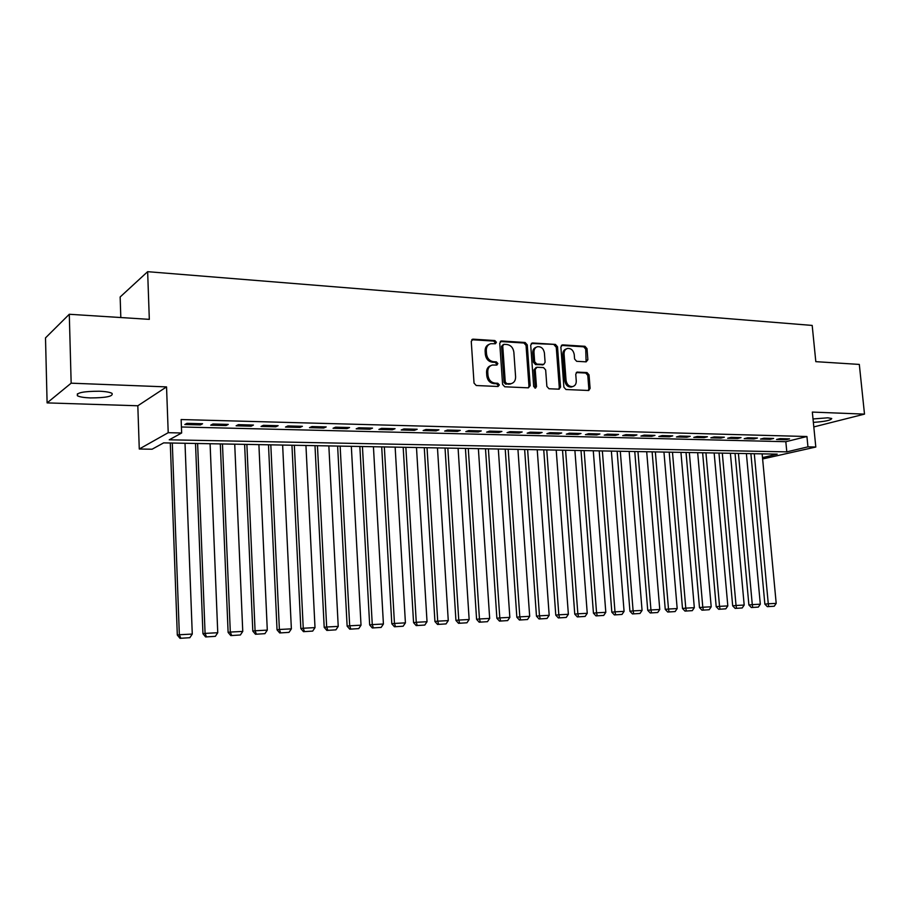 <?xml version="1.0" encoding="UTF-8"?>
<svg xmlns="http://www.w3.org/2000/svg" width="910" height="910" viewBox="0 0 910 910"><rect width="100%" height="100%" fill="white"/><g stroke="black" fill="none" stroke-linecap="round" stroke-linejoin="round"><path stroke-width="1.36" d="M496.405 342.251L494.881 340.556L473.166 339.168L471.255 341.352L474.03 383.099L476.26 385.522L498.043 386.488L499.351 384.941L497.815 383.258L495.029 383.133C491.036 382.507 488.693 379.936 487.987 375.432L487.749 371.962C487.726 368.266 489.239 365.968 492.299 365.046L496.894 365.058L497.872 363.545L496.348 361.861L493.561 361.714C489.58 361.054 487.237 358.472 486.531 353.979L486.293 350.532C486.259 346.915 487.737 344.64 490.729 343.707L495.45 343.73L496.405 342.251M494.983 343.752L495.222 342.786L493.698 341.091L471.789 339.714M497.861 386.477L498.157 385.408L496.621 383.736L493.834 383.611L495.029 383.133M496.428 365.069L496.689 364.057L495.154 362.373L492.367 362.214L493.561 361.714M813.358 422.365C824.904 421.592 831.023 420.306 831.729 418.498L827.736 417.804L813.017 418.964M99.326 391.22C83.219 391.289 75.928 392.801 77.464 395.793C79.671 396.953 83.97 397.659 90.374 397.92C106.243 397.852 113.466 396.328 112.032 393.359C109.928 392.21 105.685 391.493 99.326 391.22M586.165 361.85L587.871 359.746L587.007 348.621L584.959 346.3L562.619 344.879L560.867 346.983L563.893 387.194L565.986 389.514L588.747 390.492L590.101 388.388L589.043 374.875L586.995 372.565L577.077 372.099L575.746 374.192L576.258 380.926C576.314 383.986 575.109 385.863 572.64 386.579C569.057 386.693 566.862 384.646 566.065 380.425L564.063 353.99C564.018 351.01 565.178 349.167 567.556 348.439C571.184 348.28 573.414 350.327 574.244 354.593L574.585 358.972L576.644 361.304L586.165 361.85M181.42 426.983L785.819 441.703L806.931 436.516L807.955 446.855L815.804 447.037L762.625 458.959M69.285 314.268L71.162 383.178L47.104 402.891L45.5 337.894L69.285 314.268L149.32 319.353L147.648 271.68L812.186 325.427L815.815 361.657L859.313 364.421L864.5 414.118L812.334 412.082L815.804 447.037M47.104 402.891L137.819 405.769L166.541 386.898L71.162 383.178M166.541 386.898L168.213 432.694L181.647 432.989L169.237 439.803L786.809 451.861L807.955 446.855M806.931 436.516L181.136 419.544L181.647 432.989M527.254 344.867L525.127 342.49L501.592 340.988L499.738 343.138L502.593 384.395L504.777 386.784L528.38 387.842L530.189 385.658L527.254 344.867L526.048 345.39L523.91 343.013L500.261 341.512M532.498 342.956L555.43 344.424L557.511 346.767L560.537 387.034L559.149 389.173L548.992 388.763L546.876 386.409L545.659 369.949L543.554 367.595L537.002 367.242L535.205 369.403L536.456 386.613L535.467 388.126L533.692 386.488L530.701 345.083L532.498 342.956L531.281 343.479L555.43 344.424M813.813 426.926L864.5 414.118M202.577 423.741L186.937 423.343L184.832 424.515L200.427 424.913L202.577 423.741M228.251 424.401L212.906 424.003L210.722 425.175L226.021 425.561L228.251 424.401M253.435 425.05L238.374 424.663L236.122 425.812L251.126 426.198L253.435 425.05M278.142 425.687L263.377 425.311L261.045 426.449L275.764 426.813L278.142 425.687M302.393 426.312L287.901 425.937L285.49 427.063L299.947 427.427L302.393 426.312M326.201 426.926L311.971 426.562L309.491 427.666L323.687 428.03L326.201 426.926M349.565 427.529L335.597 427.165L333.06 428.269L346.983 428.621L349.565 427.529M372.509 428.121L358.79 427.768L356.185 428.849L369.87 429.201L372.509 428.121M395.042 428.701L381.574 428.348L378.901 429.429L392.346 429.77L395.042 428.701M417.178 429.27L403.938 428.928L401.219 429.986L414.414 430.328L417.178 429.27M438.916 429.827L425.914 429.497L423.139 430.544L436.095 430.874L438.916 429.827M460.278 430.385L447.504 430.055L444.671 431.09L457.411 431.408L460.278 430.385M481.265 430.919L468.718 430.601L465.829 431.624L478.353 431.943L481.265 430.919M501.888 431.454L489.557 431.135L486.623 432.148L498.93 432.466L501.888 431.454M522.169 431.977L510.044 431.659L507.063 432.671L519.155 432.978L522.169 431.977M542.098 432.489L530.177 432.182L527.152 433.183L539.05 433.478L542.098 432.489M561.697 432.989L549.981 432.694L546.91 433.683L558.603 433.979L561.697 432.989M580.978 433.49L569.455 433.194L566.338 434.172L577.839 434.457L580.978 433.49M599.929 433.979L588.599 433.683L585.448 434.65L596.755 434.946L599.929 433.979M618.584 434.457L607.425 434.172L604.24 435.128L615.365 435.412L618.584 434.457M636.92 434.935L625.955 434.65L622.724 435.594L633.678 435.879L636.92 434.935M654.972 435.401L644.178 435.116L640.924 436.061L651.696 436.334L654.972 435.401M672.729 435.856L662.116 435.583L658.817 436.516L669.419 436.777L672.729 435.856M690.212 436.311L679.759 436.038L676.437 436.959L686.868 437.221L690.212 436.311M707.423 436.754L697.128 436.482L693.773 437.391L704.044 437.653L707.423 436.754M724.36 437.187L714.225 436.925L710.846 437.824L720.959 438.085L724.36 437.187M741.036 437.619L731.06 437.357L727.647 438.256L737.601 438.506L741.036 437.619M757.45 438.04L747.633 437.79L744.198 438.677L754.003 438.916L757.45 438.04M773.625 438.461L763.945 438.21L760.487 439.086L770.144 439.325L773.625 438.461M776.537 439.496L786.047 439.735L789.55 438.87L780.018 438.62L776.537 439.496M147.648 271.68L120.154 296.978L120.814 317.545M762.489 457.616L777.197 454.135L163.652 442.874L152.072 449.221L139.275 449.017L168.213 432.694M137.819 405.769L139.275 449.017M785.819 441.703L786.809 451.861M200.427 424.913L200.382 423.685M226.021 425.561L225.976 424.344M251.126 426.198L251.08 424.993M275.764 426.813L275.707 425.63M299.947 427.427L299.89 426.244M323.687 428.03L323.619 426.858M346.983 428.621L346.926 427.461M369.87 429.201L369.801 428.053M392.346 429.77L392.278 428.633M414.414 430.328L414.346 429.201M436.095 430.874L436.026 429.759M457.411 431.408L457.332 430.305M478.353 431.943L478.273 430.839M498.93 432.466L498.851 431.374M519.155 432.978L519.087 431.897M539.05 433.478L538.97 432.409M558.603 433.979L558.524 432.91M577.839 434.457L577.759 433.41M596.755 434.946L596.676 433.899M615.365 435.412L615.285 434.377M633.678 435.879L633.599 434.843M651.696 436.334L651.606 435.31M669.419 436.777L669.339 435.765M686.868 437.221L686.788 436.22M704.044 437.653L703.965 436.663M720.959 438.085L720.868 437.096M737.601 438.506L737.521 437.528M754.003 438.916L753.912 437.949M770.144 439.325L770.053 438.358M786.047 439.735L785.956 438.768M489.148 344.355C486.406 345.413 485.064 347.643 485.121 351.055L486.293 350.532M492.367 362.214C488.397 361.554 486.054 358.984 485.349 354.502L485.121 351.055M490.752 365.638C487.919 366.685 486.52 368.959 486.566 372.463L487.749 371.962M493.834 383.611C489.853 382.985 487.51 380.414 486.804 375.921L486.566 372.463M528.38 387.842L528.972 386.124L526.048 345.39M504.026 344.321L502.729 345.823L505.255 381.995L506.779 383.667L511.045 383.701C514.116 382.803 515.64 380.494 515.595 376.786L513.854 352.17C513.16 347.734 510.863 345.186 506.938 344.503L504.026 344.321M503.287 344.526L501.546 346.357L502.729 345.823M511.295 383.645L505.573 384.145L504.049 382.473L501.546 346.357M558.717 389.196L559.286 387.501L556.272 347.279L554.19 344.935M536.058 367.481L533.977 369.892L535.228 387.08L536.456 386.613M534.955 388.115L535.228 387.08M544.408 352.921C543.566 348.575 541.279 346.505 537.537 346.687C535.114 347.427 533.92 349.303 533.965 352.295L534.648 361.714L536.775 364.08L543.748 364.409L545.101 362.305L544.408 352.921M536.217 347.233C533.851 348.007 532.691 349.872 532.737 352.807L533.965 352.295M543.02 364.705L535.546 364.58L533.419 362.214L532.737 352.807M566.282 348.962C563.916 349.69 562.767 351.533 562.824 354.49L564.063 353.99M572.561 386.602L571.378 387.034C567.794 387.159 565.611 385.112 564.814 380.892L562.824 354.49M588.269 390.515L588.827 388.832L587.78 375.341L585.733 373.043L576.269 372.543M586.108 361.839L585.733 349.133L583.697 346.812L561.356 345.39L562.619 344.879M170.284 442.988L177.313 635.066L179.35 634.748L172.297 443.034M185.014 443.261L192.272 634.065L189.849 637.705L179.998 638.319L189.849 637.705M180.817 638.194L179.35 634.748L192.272 634.065M179.998 638.319L177.313 635.066M195.525 443.454L202.953 633.724L205.08 633.394L197.618 443.488M210.096 443.727L217.752 632.723L215.351 636.34L205.626 636.943L215.351 636.34M206.479 636.818L205.08 633.394L217.752 632.723M205.626 636.943L202.953 633.724M220.3 443.909L228.114 632.393L230.31 632.063L222.472 443.955M234.723 444.171L242.754 631.415L240.365 634.987L230.787 635.589L240.365 634.987M231.663 635.453L230.31 632.063L242.754 631.415M230.787 635.589L228.114 632.393M244.619 444.353L252.809 631.096L255.073 630.766L246.872 444.399M258.895 444.615L267.29 630.118L264.924 633.667L255.471 634.259L264.924 633.667M256.381 634.122L255.073 630.766L267.29 630.118M255.471 634.259L252.809 631.096M268.495 444.797L277.038 629.822L279.381 629.481L270.816 444.842M282.635 445.058L291.371 628.856L289.016 632.37L279.7 632.951L289.016 632.37M280.633 632.825L279.381 629.481L291.371 628.856M279.7 632.951L277.038 629.822M291.951 445.229L300.835 628.571L303.246 628.23L294.339 445.274M305.942 445.479L315.008 627.616L312.687 631.096L303.485 631.665L312.687 631.096M304.452 631.54L303.246 628.23L315.008 627.616M303.485 631.665L300.835 628.571M314.985 445.65L324.199 627.343L326.667 627.001L317.442 445.695M328.84 445.9L338.224 626.398L335.915 629.845L326.838 630.414L335.915 629.845M327.827 630.277L326.667 627.001L338.224 626.398M326.838 630.414L324.199 627.343M337.621 446.059L347.131 626.137L349.679 625.796L340.135 446.105M351.328 446.321L361.02 625.193L358.733 628.617L349.77 629.174L358.733 628.617M350.794 629.038L349.679 625.796L361.02 625.193M349.77 629.174L347.131 626.137M359.848 446.469L369.665 624.942L372.27 624.601L362.43 446.514M373.43 446.719L383.417 624.021L381.142 627.411L372.304 627.957L381.142 627.411M373.339 627.832L372.27 624.601L383.417 624.021M372.304 627.957L369.665 624.942M381.7 446.878L391.812 623.782L394.462 623.441L384.338 446.924M395.145 447.117L405.416 622.861L403.153 626.216L394.428 626.762L403.153 626.216M395.497 626.637L394.462 623.441L405.416 622.861M394.428 626.762L391.812 623.782M403.175 447.265L413.561 622.633L416.268 622.292L405.86 447.322M416.484 447.515L427.029 621.723L424.788 625.056L416.177 625.591L424.788 625.056M417.258 625.466L416.268 622.292L427.029 621.723M416.177 625.591L413.561 622.633M424.276 447.652L434.935 621.507L437.699 621.166L427.029 447.709M437.471 447.902L448.266 620.609L446.048 623.907L437.539 624.442L446.048 623.907M438.643 624.306L437.699 621.166L448.266 620.609M437.539 624.442L434.935 621.507M445.036 448.038L455.933 620.404L458.754 620.063L447.822 448.084M458.094 448.277L469.15 619.517L466.944 622.781L458.538 623.316L466.944 622.781M459.664 623.179L458.754 620.063L469.15 619.517M458.538 623.316L455.933 620.404M465.431 448.414L476.59 619.312L479.456 618.971L468.275 448.459M478.376 448.653L489.671 618.436L487.476 621.678L479.183 622.201L487.476 621.678M480.332 622.065L479.456 618.971L489.671 618.436M479.183 622.201L476.59 619.312M485.496 448.778L496.883 618.254L499.795 617.901L488.386 448.835M498.316 449.017L509.839 617.378L507.666 620.586L499.476 621.109L507.666 620.586M500.637 620.973L499.795 617.901L509.839 617.378M499.476 621.109L496.883 618.254M505.232 449.142L516.846 617.196L519.803 616.855L508.167 449.199M517.938 449.369L529.677 616.332L527.516 619.517L519.428 620.029L527.516 619.517M520.611 619.892L519.803 616.855L529.677 616.332M519.428 620.029L516.846 617.196M524.638 449.495L536.468 616.161L539.471 615.82L527.618 449.551M537.23 449.733L549.185 615.308L547.047 618.47L539.038 618.971L547.047 618.47M540.244 618.834L539.471 615.82L549.185 615.308M539.038 618.971L536.468 616.161M543.736 449.847L555.783 615.149L558.82 614.796L546.762 449.904M556.215 450.075L568.375 614.295L566.247 617.435L558.342 617.935L566.247 617.435M559.559 617.799L558.82 614.796L568.375 614.295M558.342 617.935L555.783 615.149M562.528 450.188L574.767 614.148L577.85 613.795L565.588 450.245M574.892 450.416L587.246 613.306L585.13 616.423L577.327 616.912L585.13 616.423M578.555 616.775L577.85 613.795L587.246 613.306M577.327 616.912L574.767 614.148M581.012 450.53L593.445 613.169L596.562 612.817L584.118 450.587M593.274 450.757L605.81 612.328L603.717 615.422L595.993 615.899L603.717 615.422M597.244 615.763L596.562 612.817L605.81 612.328M595.993 615.899L593.445 613.169M599.212 450.871L611.827 612.202L614.989 611.85L602.352 450.928M611.361 451.087L624.078 611.372L621.996 614.432L614.375 614.91L621.996 614.432M615.638 614.773L614.989 611.85L624.078 611.372M614.375 614.91L611.827 612.202M617.128 451.201L629.925 611.247L633.11 610.894L620.29 451.258M629.163 451.417L642.062 610.428L639.992 613.465L632.45 613.932L639.992 613.465M633.724 613.795L633.11 610.894L642.062 610.428M632.45 613.932L629.925 611.247M634.759 451.519L647.727 610.303L650.946 609.962L637.956 451.576M646.691 451.735L659.761 609.495L657.702 612.51L650.24 612.976L657.702 612.51M651.537 612.839L650.946 609.962L659.761 609.495M650.24 612.976L647.727 610.303M652.117 451.838L665.244 609.381L668.497 609.029L655.348 451.895M663.947 452.054L677.177 608.574L675.129 611.565L667.758 612.032L675.129 611.565M669.066 611.895L668.497 609.029L677.177 608.574M667.758 612.032L665.244 609.381M669.203 452.156L682.5 608.483L685.776 608.13L672.479 452.213M680.942 452.361L694.319 607.675L692.294 610.644L685.003 611.099L692.294 610.644M686.311 610.963L685.776 608.13L694.319 607.675M685.003 611.099L682.5 608.483M686.038 452.463L699.483 607.584L702.793 607.232L689.336 452.52M697.674 452.679L711.199 606.788L709.186 609.734L701.974 610.189L709.186 609.734M703.305 610.053L702.793 607.232L711.199 606.788M701.974 610.189L699.483 607.584M702.622 452.759L716.204 606.708L719.537 606.356L705.944 452.827M714.157 452.975L727.818 605.912L725.827 608.836L718.695 609.29L725.827 608.836M720.026 609.154L719.537 606.356L727.818 605.912M718.695 609.29L716.204 606.708M718.945 453.066L732.675 605.832L736.042 605.48L722.301 453.123M730.389 453.271L744.187 605.059L742.207 607.96L735.155 608.403L742.207 607.96M736.497 608.267L736.042 605.48L744.187 605.059M735.155 608.403L732.675 605.832M735.041 453.362L748.896 604.979L752.286 604.627L738.419 453.419M746.382 453.567L760.316 604.206L758.337 607.084L751.364 607.527L758.337 607.084M752.718 607.391L752.286 604.627L760.316 604.206M751.364 607.527L748.896 604.979M750.886 453.646L764.866 604.138L768.279 603.785L754.288 453.715M762.136 453.862L776.196 603.375L774.239 606.231L767.335 606.663L774.239 606.231M768.7 606.526L768.279 603.785L776.196 603.375M767.335 606.663L764.866 604.138M493.698 341.091L494.881 340.556M496.621 383.736L497.815 383.258M495.154 362.373L496.348 361.861M485.349 354.502L486.531 353.979M486.804 375.921L487.987 375.432M472.006 339.714L473.166 339.168M528.972 386.124L530.189 385.658M500.409 341.523L501.592 340.988M523.91 343.013L525.127 342.49M504.049 382.473L505.255 381.995M505.573 384.145L506.779 383.667M508.485 384.282L509.691 383.804M556.272 347.279L557.511 346.767M559.286 387.501L560.537 387.034M533.977 369.892L535.205 369.403M533.419 362.214L534.648 361.714M535.546 364.58L536.775 364.08M542.087 364.933L543.315 364.444M564.814 380.892L566.065 380.425M576.314 372.509L577.475 372.065M585.733 373.043L586.995 372.565M587.78 375.341L589.043 374.875M588.827 388.832L590.101 388.388M583.697 346.812L584.959 346.3M585.733 349.133L587.007 348.621M586.597 360.235L587.871 359.746M77.464 395.793L77.407 393.814M472.017 339.51L472.654 339.214M500.523 341.284L501.103 341.022M509.839 384.179L511.045 383.701M542.508 364.899L543.748 364.409M571.378 387.034L572.64 386.579"/></g></svg>
